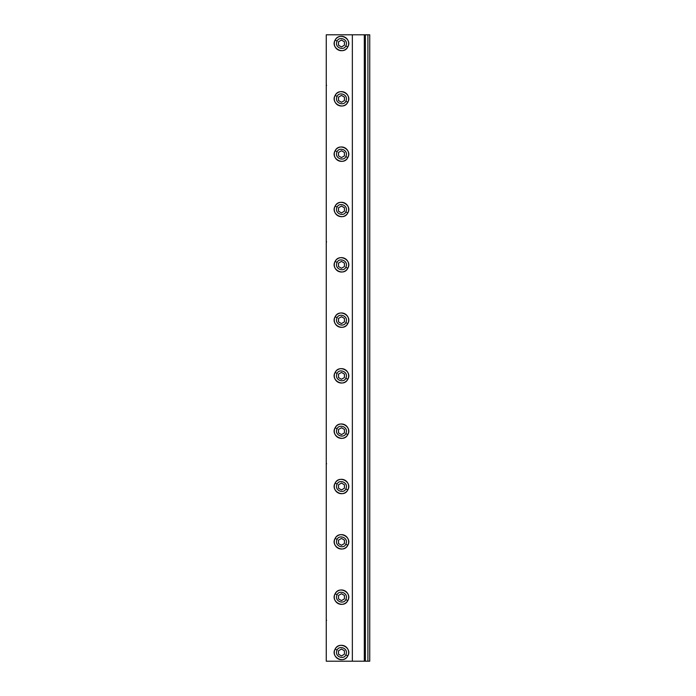 <?xml version="1.0" encoding="UTF-8"?>
<svg xmlns="http://www.w3.org/2000/svg" width="696" height="696" viewBox="0 0 696 696"><rect width="100%" height="100%" fill="white"/><g stroke="black" fill="none" stroke-linecap="round" stroke-linejoin="round"><path stroke-width="1.04" d="M367.906 34.8L367.906 661.2L369.75 661.2L369.75 34.8L364.312 34.8L364.312 661.2L326.25 661.2L326.25 34.8L352.35 34.8L352.35 661.2M365.391 34.8L365.391 661.2L364.312 661.2M367.906 661.2L365.391 661.2M364.312 34.8L352.35 34.8M347.782 655.945C352.663 648.063 339.161 640.685 335.159 649.055C330.278 656.937 343.78 664.315 347.782 655.945A7.195 7.195 0 0 1 338.021 658.816A7.195 7.195 0 0 1 335.159 649.055A7.195 7.195 0 0 1 344.92 646.184A7.195 7.195 0 0 1 347.782 655.945L345.825 654.875C349.044 648.237 338.856 644.975 337.116 650.116C333.897 656.763 344.085 660.025 345.825 654.875L345.825 654.875M347.782 600.613C352.663 592.731 339.161 585.353 335.159 593.723C330.278 601.605 343.78 608.983 347.782 600.613A7.195 7.195 0 0 1 338.021 603.484A7.195 7.195 0 0 1 335.159 593.723A7.195 7.195 0 0 1 344.92 590.852A7.195 7.195 0 0 1 347.782 600.613L345.825 599.543C344.085 604.693 333.897 601.431 337.116 594.784C338.856 589.643 349.044 592.905 345.825 599.543L345.825 599.543M347.782 545.281C352.663 537.399 339.161 530.021 335.159 538.391C330.278 546.273 343.78 553.651 347.782 545.281A7.195 7.195 0 0 1 338.021 548.152A7.195 7.195 0 0 1 335.159 538.391A7.195 7.195 0 0 1 344.92 535.52A7.195 7.195 0 0 1 347.782 545.281L345.825 544.211C349.044 537.573 338.856 534.31 337.116 539.452C333.897 546.099 344.085 549.362 345.825 544.211L345.825 544.211M347.782 489.949C352.663 482.067 339.161 474.689 335.159 483.059C330.278 490.941 343.78 498.319 347.782 489.949A7.195 7.195 0 0 1 338.021 492.82A7.195 7.195 0 0 1 335.159 483.059A7.195 7.195 0 0 1 344.92 480.188A7.195 7.195 0 0 1 347.782 489.949L345.825 488.879C344.085 494.03 333.897 490.767 337.116 484.12C338.856 478.978 349.044 482.241 345.825 488.879L345.825 488.879M347.782 434.617C352.663 426.735 339.161 419.357 335.159 427.727C330.278 435.609 343.78 442.987 347.782 434.617A7.195 7.195 0 0 1 338.021 437.488A7.195 7.195 0 0 1 335.159 427.727A7.195 7.195 0 0 1 344.92 424.856A7.195 7.195 0 0 1 347.782 434.617L345.825 433.547C349.044 426.909 338.848 423.647 337.116 428.788C333.897 435.435 344.094 438.697 345.825 433.547M347.782 379.285C352.663 371.403 339.161 364.025 335.159 372.395C330.278 380.277 343.78 387.655 347.782 379.285A7.195 7.195 0 0 1 338.021 382.156A7.195 7.195 0 0 1 335.159 372.395A7.195 7.195 0 0 1 344.92 369.524A7.195 7.195 0 0 1 347.782 379.285L345.825 378.215C344.094 383.365 333.897 380.103 337.116 373.456C338.848 368.315 349.044 371.577 345.825 378.215M347.782 323.605C352.663 315.723 339.161 308.345 335.159 316.715C330.278 324.597 343.78 331.975 347.782 323.605A7.195 7.195 0 0 1 338.021 326.476A7.195 7.195 0 0 1 335.159 316.715A7.195 7.195 0 0 1 344.92 313.844A7.195 7.195 0 0 1 347.782 323.605L345.825 322.544C349.044 315.897 338.848 312.635 337.116 317.785C333.897 324.423 344.094 327.685 345.825 322.544M347.782 268.273C352.663 260.391 339.161 253.013 335.159 261.383C330.278 269.265 343.78 276.643 347.782 268.273A7.195 7.195 0 0 1 338.021 271.144A7.195 7.195 0 0 1 335.159 261.383A7.195 7.195 0 0 1 344.92 258.512A7.195 7.195 0 0 1 347.782 268.273L345.825 267.212C344.094 272.353 333.897 269.091 337.116 262.453C338.848 257.303 349.044 260.565 345.825 267.212M347.782 212.941C352.663 205.059 339.161 197.681 335.159 206.051C330.278 213.933 343.78 221.311 347.782 212.941A7.195 7.195 0 0 1 338.021 215.812A7.195 7.195 0 0 1 335.159 206.051A7.195 7.195 0 0 1 344.92 203.18A7.195 7.195 0 0 1 347.782 212.941L345.825 211.88C349.044 205.233 338.856 201.971 337.116 207.121C333.897 213.759 344.085 217.022 345.825 211.88L345.825 211.88M347.782 157.609C352.663 149.727 339.161 142.349 335.159 150.719C330.278 158.601 343.78 165.979 347.782 157.609A7.195 7.195 0 0 1 338.021 160.48A7.195 7.195 0 0 1 335.159 150.719A7.195 7.195 0 0 1 344.92 147.848A7.195 7.195 0 0 1 347.782 157.609L345.825 156.548C344.085 161.689 333.897 158.427 337.116 151.789C338.856 146.639 349.044 149.901 345.825 156.548L345.825 156.548M347.782 102.277C352.663 94.395 339.161 87.017 335.159 95.387C330.278 103.269 343.78 110.647 347.782 102.277A7.195 7.195 0 0 1 338.021 105.148A7.195 7.195 0 0 1 335.159 95.387A7.195 7.195 0 0 1 344.92 92.516A7.195 7.195 0 0 1 347.782 102.277L345.825 101.216C349.044 94.569 338.856 91.306 337.116 96.457C333.897 103.095 344.085 106.358 345.825 101.216L345.825 101.216M347.782 46.945C352.663 39.063 339.161 31.685 335.159 40.055C330.278 47.937 343.78 55.315 347.782 46.945A7.195 7.195 0 0 1 338.021 49.816A7.195 7.195 0 0 1 335.159 40.055A7.195 7.195 0 0 1 344.92 37.184A7.195 7.195 0 0 1 347.782 46.945L345.825 45.884C344.085 51.026 333.897 47.763 337.116 41.125C338.856 35.974 349.044 39.237 345.825 45.884L345.825 45.884M338.508 650.786L341.475 649.072L344.433 650.786L344.433 654.214L341.475 655.928L338.508 654.214L338.508 650.786M338.508 598.882L338.508 595.454L341.475 593.74L344.433 595.454L344.433 598.882L341.475 600.596L338.508 598.882L338.508 595.454L341.475 593.74M338.508 540.122L341.475 538.408L344.433 540.122L344.433 543.55L341.475 545.264L338.508 543.55L338.508 540.122M338.508 484.79L341.475 483.076L344.433 484.79L344.433 488.218L341.475 489.932L338.508 488.218L338.508 484.79M338.508 429.458L341.475 427.744L344.433 429.458L344.433 432.886L341.475 434.6L338.508 432.886L338.508 429.458M338.508 374.126L341.475 372.412L344.433 374.126L344.433 377.554L341.475 379.268L338.508 377.554L338.508 374.126M338.508 318.446L341.475 316.732L344.433 318.446L344.433 321.874L341.475 323.588L338.508 321.874L338.508 318.446M338.508 263.114L341.475 261.4L344.433 263.114L344.433 266.542L341.475 268.256L338.508 266.542L338.508 263.114M338.508 207.782L341.475 206.068L344.433 207.782L344.433 211.21L341.475 212.924L338.508 211.21L338.508 207.782M338.508 155.878L338.508 152.45L341.475 150.736L344.433 152.45L344.433 155.878L341.475 157.592L338.508 155.878L338.508 152.45L341.475 150.736M338.508 97.118L341.475 95.404L344.433 97.118L344.433 100.546L341.475 102.26L338.508 100.546L338.508 97.118M338.508 45.214L338.508 41.786L341.475 40.072L344.433 41.786L344.433 45.214L341.475 46.928L338.508 45.214L338.508 41.786L341.475 40.072M349.87 34.8L347.835 34.8M348.261 34.8L350.48 34.8M362.851 34.8L361.746 34.8M358.379 34.8L356.709 34.8M350.575 661.2L351.654 661.2M355.021 661.2L356.691 661.2M363.53 661.2L365.565 661.2M365.156 661.2L362.929 661.2M337.116 650.116L335.159 649.055M337.116 594.784L335.159 593.723M337.116 539.452L335.159 538.391M337.116 484.12L335.159 483.059M337.116 207.121L335.159 206.051M337.116 151.789L335.159 150.719M337.116 96.457L335.159 95.387M337.116 41.125L335.159 40.055M335.159 427.727L337.116 428.788M335.159 372.395L337.116 373.456M335.159 316.715L337.116 317.785M335.159 261.383L337.116 262.453M326.598 85.26L326.25 85.852M326.598 241.843L326.25 242.434M326.598 463.719L326.25 464.319M326.598 620.301L326.25 620.902"/></g></svg>
